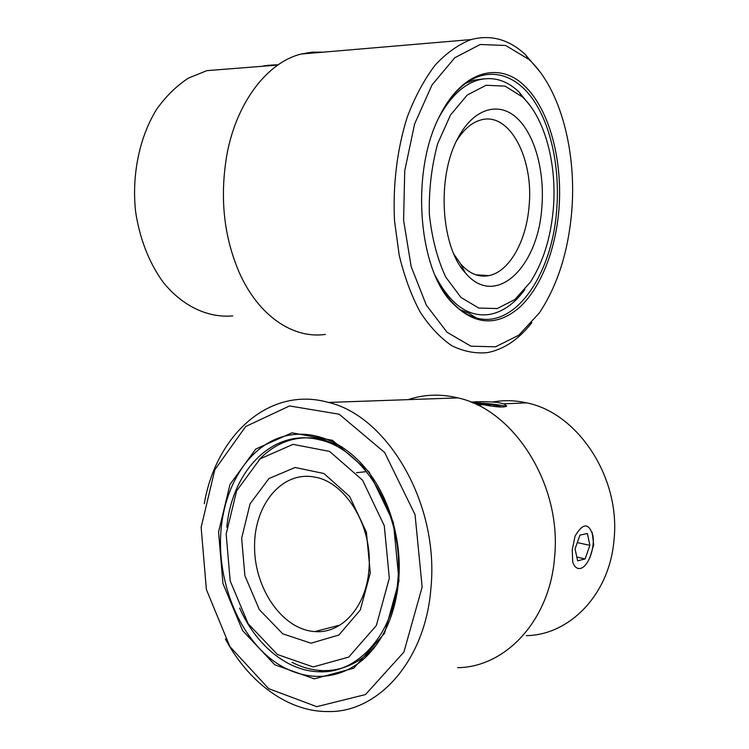 <?xml version="1.0" encoding="UTF-8"?>
<svg xmlns="http://www.w3.org/2000/svg" width="749" height="749" viewBox="0 0 749 749"><rect width="100%" height="100%" fill="white"/><g stroke="black" fill="none" stroke-linecap="round" stroke-linejoin="round"><path stroke-width="1.12" d="M575.045 536.153C582.9 522.774 588.845 522.549 592.88 535.469C595.099 547.978 588.265 566.562 580.625 568.379C588.265 566.562 595.099 547.978 592.88 535.469C588.845 522.549 582.9 522.774 575.045 536.153L572.236 549.803L572.723 562.134C574.483 567.068 577.114 569.156 580.625 568.379C577.114 569.156 574.483 567.068 572.723 562.134M589.875 557.771L593.704 544.72L592.169 532.399M526.35 635.648C569.858 635.03 609.677 594.135 614.002 539.917C620.893 477.113 577.207 412.568 526.556 402.859C515.19 400.312 504.049 400.013 493.123 401.951M473.405 403.177L483.498 404.75C496.877 407.25 504.592 407.662 506.661 405.986L503.88 403.851L497.608 402.419C487.777 401.558 478.854 401.455 470.849 402.11M389.321 578.172L384.274 525.704L362.563 480.203L329.626 451.422L293.028 444.354L260.118 458.837L236.628 490.848L226.161 534.056L230.186 580.962L248.134 623.674L277.402 654.504L313.185 666.938L348.744 657.088L376.354 625.49L389.321 578.172M239.624 608.066C255.737 644.664 286.717 670.992 318.802 671.759C357.694 674.044 394.143 633.916 397.981 578.621C404.17 514.825 364.136 448.52 319.008 439.7C272.992 428.1 231.937 470.784 226.816 527.212M368.929 569.577C373.039 526.847 345.823 482.178 314.926 477.15C282.261 470.466 254.295 504.386 254.557 546.311C254.22 588.152 282.111 629.534 314.786 631.576C341.535 634.029 366.439 606.821 368.929 569.577M370.287 573.022L366.401 532.118L349.614 496.437L323.942 473.518L295.115 467.479L268.928 478.555L250.082 503.815L241.646 538.241L244.886 575.691L259.341 609.63L282.719 633.823L311.041 643.204L338.876 635.012L360.288 610.014L370.287 573.022M227.977 68.983L206.902 70.64L188.505 78.055C176.745 85.723 166.203 96.012 156.878 108.933C139.567 136.646 131.609 174.611 135.578 211.424C139.595 238.744 149.397 263.442 163.432 282.57C183.018 306.631 208.419 318.091 232.742 315.891M262.89 66.23C264.21 65.566 269.312 65.079 278.197 64.77M553.23 209.851C557.293 165.623 545.366 118.501 522.437 96.921L505.079 86.135L486.101 85.264L467.254 95.029L450.477 115.046L437.669 143.639C431.593 166.138 428.812 189.647 429.336 214.177C431.873 238.032 437.332 258.985 445.711 277.036L460.944 297.419L478.714 308.045L497.242 308.551L514.919 299.506L530.358 282.158C542.931 262.618 550.552 238.519 553.23 209.851M530.695 106.433L518.935 91.902C506.661 80.255 493.17 76.276 478.48 79.956C463.172 84.384 449.887 97.108 438.614 118.117M435.244 275.623C450.514 305.002 468.94 317.885 490.52 314.262C503.337 311.547 514.778 303.326 524.852 289.591M453.941 254.229L460.635 263.929C469.342 273.694 478.761 277.589 488.891 275.623C509.283 271.765 526.313 241.281 529.047 206.471C534.018 159.237 509.826 111.479 480.905 119.962C471.804 122.443 463.706 129.371 456.6 140.765M541.808 207.595C544.888 171.961 535.095 134.783 516.819 117.949C498.628 101.068 473.331 108.352 457.751 138.471C436.424 177.373 441.011 247.058 465.298 272.833C495.351 308.944 538.082 267.384 541.808 207.595M220.843 532.127C223.811 491.166 243.313 455.195 272.318 440.702C301.285 426.368 338.52 435.852 365.456 468.191C388.787 495.96 402.166 539.823 398.711 580.147C395.509 613.347 384.368 639.15 365.287 657.566C335.767 685.007 294.282 681.412 264.472 653.484C234.568 625.462 217.725 576.899 220.843 532.127M342.162 447.022L322.913 439.42C298.186 434.373 276.868 441.18 258.929 459.839M292.044 662.294C301.959 667.481 312.183 670.243 322.697 670.598C339.934 671.01 355.597 664.803 369.688 651.976L376.532 644.739M399.02 580.793L393.375 522.446L369.117 471.973L332.481 440.318L291.979 432.81L255.746 449.063L229.999 484.463L218.558 532.005L222.949 583.555L242.61 630.611L274.761 664.784L314.262 678.837L353.725 668.239L384.518 633.364L399.02 580.793M225.383 638.925C248.293 682.039 287.653 711.953 328.184 711.55C378.442 712.739 425.76 660.215 430.975 587.497C439.26 503.15 387.055 415.845 328.465 402.438C269.359 385.716 215.984 435.038 204.271 503.702M422.146 587.047L415.049 514.675L384.649 452.499L339.194 414.216L289.545 405.958L245.672 426.518L214.794 469.801L201.144 527.296L206.378 589.5L229.877 646.574L268.629 688.631L316.79 706.663L365.493 694.557L403.917 652.061L422.146 587.047M457.63 667.668C505.481 667.275 549.682 620.546 554.541 557.668C562.265 484.725 513.645 409.591 457.882 397.897C440.609 393.749 424.037 394.33 408.168 399.638M439.382 116.516C446.348 102.791 454.437 92.249 463.631 84.871C487.908 65.697 515.49 73.655 533.606 100.31C551.732 127.18 560.121 169.976 556.629 210.769C551.826 274.93 515.031 329.036 476.317 317.96C466.693 315.348 457.761 309.112 449.494 299.254C444.429 293.121 439.906 285.762 435.927 277.186M484.079 78.814L473.527 80.246L465.728 83.27M460.204 309.74L468.724 313.138L476.317 317.96M558.82 210.965C563.136 161.456 549.747 109.251 523.86 85.161C498.141 60.978 461.347 71.567 439.298 116.685C411.126 171.231 417.961 265.043 450.28 300.855C473.059 325.047 496.044 327.313 519.235 307.652C540.432 288.421 555.224 251.261 558.82 210.965M540.048 71.895L525.274 54.48C508.917 39.351 490.876 34.379 471.158 39.566C458.575 44.36 446.563 52.879 435.113 65.144C424.29 79.45 415.021 96.705 407.316 116.91C397.148 148.817 392.682 185.237 394.536 221.021L399.208 255.259C404.404 276.746 411.407 295.715 420.208 312.146C429.823 326.77 440.393 337.977 451.909 345.776C463.715 351.515 475.596 353.79 487.562 352.601C504.011 349.343 518.757 339.372 531.809 322.688M571.553 213.484C577.114 153.545 561.001 88.897 528.897 59.443L505.687 45.474L480.212 44.5L454.774 57.748L432.014 84.955L414.609 123.96L404.732 170.809L403.589 220.243L411.182 266.653L426.331 305.143L447.031 332.238L470.887 346.188L495.529 346.815L518.898 335.131L539.327 312.923C557.097 286.249 567.836 253.106 571.553 213.484M323.025 52.168L312.09 52.13L301.117 54.04C267.636 62.214 236.693 101.92 226.975 154.285C219.616 196.79 223.67 236.104 239.128 272.224C258.574 316.415 293.561 339.072 325.319 334.4M575.035 548.877L579.96 535.132L587.394 533.494L589.903 545.356L585.1 558.941L577.657 560.823L575.035 548.877L579.96 535.132L587.394 533.494L589.903 545.356L577.282 542.594L589.903 545.356L585.1 558.941L576.833 557.059L585.1 558.941L577.657 560.823L575.035 548.877M472.46 402.775C483.077 402.765 503.066 405.012 506.034 406.576C503.066 405.012 483.077 402.765 472.46 402.775M477.197 403.739L493.984 404.9L500.276 406.548L496.624 406.726L500.276 406.548L493.984 404.9L493.863 406.379L493.984 404.9L477.197 403.739M477.413 405.022L483.498 404.75M503.88 403.851L526.556 402.859M314.786 631.576L339.962 625.106M356.496 472.703L366.542 471.627M322.697 670.598L318.802 671.759M277.776 65.069L206.902 70.64M522.437 96.921L518.935 91.902M488.891 275.623L475.812 274.789M460.635 263.929L465.298 272.833M473.527 80.246L478.48 79.956M369.688 651.976L365.287 657.566M328.465 402.438L457.882 397.897M449.494 299.254L450.28 300.855M528.897 59.443L525.274 54.48M471.158 39.566L301.117 54.04"/></g></svg>
